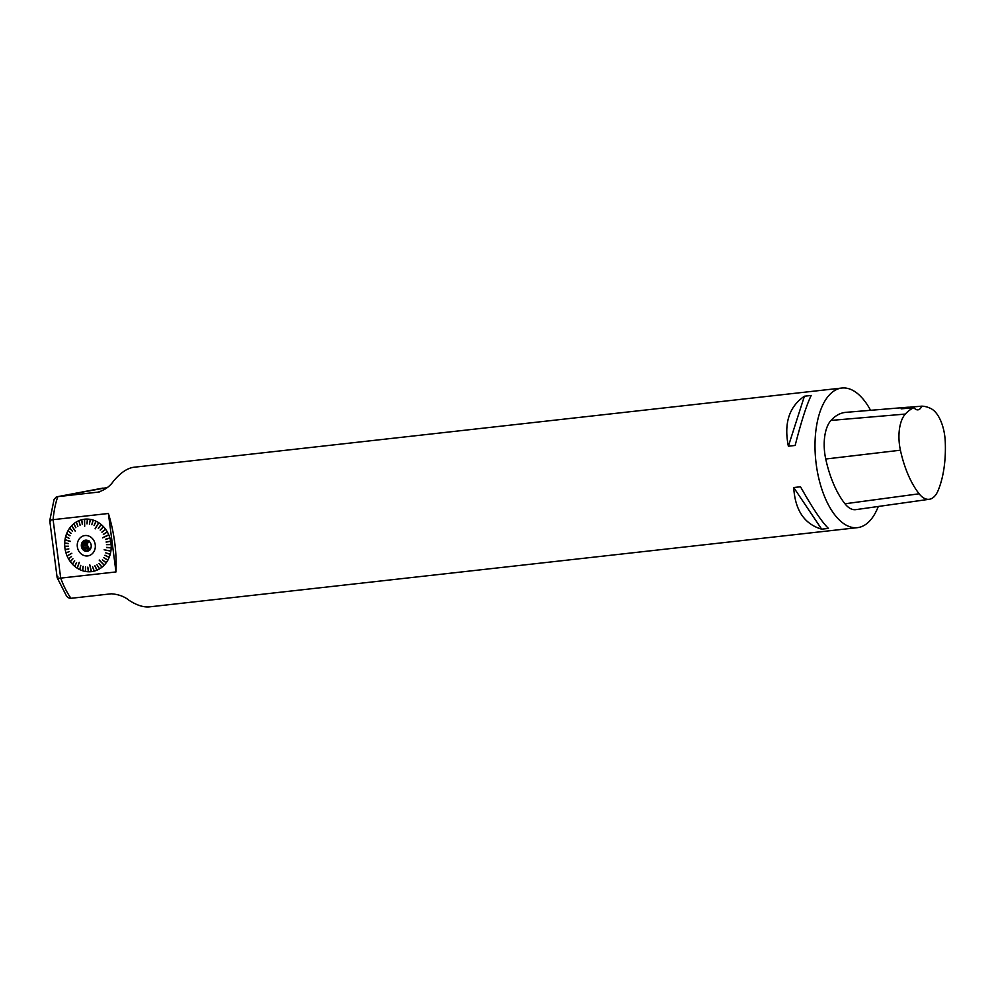 <?xml version="1.0" encoding="UTF-8"?>
<svg xmlns="http://www.w3.org/2000/svg" width="995" height="995" viewBox="0 0 995 995"><rect width="100%" height="100%" fill="white"/><g stroke="black" fill="none" stroke-linecap="round" stroke-linejoin="round"><path stroke-width="1.49" d="M91.179 545.185A5.622 4.925 79.3 0 1 84.463 550.844A5.622 4.925 79.3 0 1 83.207 541.18A5.622 4.925 79.3 0 1 91.179 545.185A5.236 4.589 79.3 0 1 87.585 550.82A5.236 4.589 79.3 0 1 82.1 546.529A5.236 4.589 79.3 0 1 85.632 540.534A5.236 4.589 79.3 0 1 91.167 545.173M95.234 544.738A10.273 8.992 -100.7 0 0 80.67 537.412A10.273 8.992 -100.7 0 0 82.958 555.061A10.273 8.992 -100.7 0 0 95.234 544.738M87.56 543.867A5.211 4.552 -100.7 0 0 87.597 545.136A5.211 4.552 -100.7 0 0 87.946 546.529M89.339 548.593A5.211 4.552 -100.7 0 0 90.147 549.203M89.96 549.439L88.941 548.009A4.577 4.005 79.3 0 1 88.045 546.665L87.075 545.235L87.647 543.631A4.577 4.005 79.3 0 1 88.182 542.138L88.567 541.069M89.052 540.82L87.809 540.944A4.577 4.005 -100.7 0 0 86.366 541.106L87.274 540.932M88.182 542.138L84.252 542.872L84.538 541.33L86.366 541.106M84.252 542.872A4.577 4.005 -100.7 0 0 83.717 544.377L87.647 543.631M87.075 545.235L82.859 546.044L83.717 544.377M88.045 546.665L84.115 547.412L82.859 546.044M84.115 547.412A4.577 4.005 -100.7 0 0 85.023 548.755L88.941 548.009M89.911 549.439L85.694 550.235L85.023 548.755M89.836 549.576L85.694 550.235M87.523 550.011A4.577 4.005 -100.7 0 0 88.965 549.849L89.699 549.713M90.209 549.737L88.965 549.849M87.946 550.732A5.236 4.589 79.3 0 1 82.846 546.392A5.236 4.589 79.3 0 1 86.005 540.472M878.299 506.48A70.235 33.942 -96.4 0 1 874.68 514.116A70.235 33.942 -96.4 0 1 857.454 527.649A70.235 33.942 -96.4 0 1 815.9 461.618A70.235 33.942 -96.4 0 1 841.832 388.038A70.235 33.942 -96.4 0 1 870.575 410.301M841.832 388.038L133.915 467.252C127.348 468.098 120.532 472.724 113.48 481.132C110.059 486.269 104.948 489.938 98.144 492.127L57.797 496.642L107.286 487.575M98.928 492.015L99.649 491.853M857.454 527.649L149.536 606.863C143.541 607.46 136.676 605.258 128.952 600.246C124.363 596.49 118.492 594.338 111.34 593.791L70.993 598.306L69.19 598.169L66.665 596.316L57.163 577.697L49.75 520.696L54.016 499.664L56.081 497.177L57.797 496.642A70.235 33.942 -96.4 0 0 53.096 519.676L108.393 513.482C114.313 532.91 116.838 552.387 115.98 571.938L60.695 578.12L53.096 519.676C49.75 520.124 48.942 520.634 50.658 521.218M793.724 487.538L800.515 486.779C812.579 508.221 821.895 522.101 828.462 528.42L821.671 529.178C804.37 524.067 795.055 510.186 793.724 487.538L821.671 529.178M804.408 396.221L811.199 395.463C806.646 404.716 801.298 421.382 795.154 445.449L788.363 446.208C783.774 423.348 789.122 406.681 804.408 396.221L788.363 446.208M909.007 408.149A13.383 6.467 83.6 0 0 909.418 407.216L921.78 406.159A78.145 37.76 -96.4 0 1 931.146 408.696A31.318 15.136 -96.4 0 1 945.25 441.531A78.145 37.76 -96.4 0 1 938.136 490.485A31.318 15.136 -96.4 0 1 929.305 499.279A31.318 15.136 -96.4 0 1 919.131 493.794A78.145 37.76 -96.4 0 1 900.413 450.213A31.318 15.136 -96.4 0 1 905.313 414.069A78.145 37.76 -96.4 0 1 913.883 407.714L901.147 408.833A78.505 37.934 83.6 0 1 907.241 407.266L845.85 412.353A80.272 38.793 -96.4 0 0 830.974 420.425A33.444 16.169 -96.4 0 0 825.738 459.018A80.272 38.793 -96.4 0 0 844.966 503.781A33.444 16.169 -96.4 0 0 855.837 509.639L929.305 499.279M909.418 407.216A78.505 37.934 83.6 0 0 907.241 407.266M921.78 406.159A13.383 6.467 -96.4 0 1 917.95 409.84A13.383 6.467 -96.4 0 1 913.883 407.714M57.859 576.677C56.379 577.908 57.324 578.394 60.695 578.12A70.235 33.942 -96.4 0 0 70.993 598.306M108.393 513.482L115.98 571.938M65.21 546.255L64.762 546.429A26.455 23.146 -100.7 0 0 65.16 549.563L65.197 549.725A26.455 23.146 -100.7 0 0 65.944 552.785L69.389 551.553L65.993 552.946A26.455 23.146 -100.7 0 0 67.063 555.906L71.839 553.257L67.125 556.056A26.455 23.146 -100.7 0 0 68.518 558.854L71.503 556.528L68.605 558.991A26.455 23.146 -100.7 0 0 70.284 561.59L72.946 558.78L70.371 561.715A26.455 23.146 -100.7 0 0 72.312 564.065L74.724 560.931L72.424 564.177A26.455 23.146 -100.7 0 0 74.6 566.254L76.615 562.71L74.724 566.354A26.455 23.146 -100.7 0 0 77.1 568.108L79.351 562.349L77.224 568.195A26.455 23.146 -100.7 0 0 79.762 569.613L80.732 565.371L79.898 569.675A26.455 23.146 -100.7 0 0 82.56 570.732L83.17 566.342L82.697 570.782A26.455 23.146 -100.7 0 0 85.433 571.453L85.533 566.914L85.582 571.478A26.455 23.146 -100.7 0 0 88.356 571.764L88.443 571.229M65.16 543.021L64.687 543.121A26.455 23.146 -100.7 0 0 64.75 546.267L68.406 546.193L64.762 546.429M65.459 539.825L64.986 539.85A26.455 23.146 -100.7 0 0 64.687 542.959L68.356 543.481L64.687 543.121M66.118 536.715L65.633 536.666A26.455 23.146 -100.7 0 0 65.011 539.688L70.322 541.305L65.446 539.962M67.125 533.755L66.653 533.619A26.455 23.146 -100.7 0 0 65.682 536.516L69.14 538.332L65.633 536.666M68.444 530.957L67.996 530.758A26.455 23.146 -100.7 0 0 66.702 533.469L70.023 535.683L66.653 533.619M70.085 528.395L69.65 528.134A26.455 23.146 -100.7 0 0 68.07 530.621L71.142 533.345L67.996 530.758M72.001 526.106L71.603 525.783A26.455 23.146 -100.7 0 0 69.737 528.009L72.523 531.206L69.65 528.134M74.165 524.116L73.804 523.731A26.455 23.146 -100.7 0 0 71.702 525.671L75.272 530.982L71.926 526.181M76.553 522.45L76.229 522.027A26.455 23.146 -100.7 0 0 73.916 523.644L75.831 527.711L73.804 523.731M79.115 521.156L78.841 520.696A26.455 23.146 -100.7 0 0 76.366 521.952L77.834 526.305L76.229 522.027M81.814 520.248L81.602 519.751A26.455 23.146 -100.7 0 0 78.978 520.634L80.11 525.149L78.841 520.696M84.612 519.726L84.463 519.216A26.455 23.146 -100.7 0 0 81.739 519.713L82.386 524.39L81.602 519.751M87.473 519.614L87.373 519.079A26.455 23.146 -100.7 0 0 84.6 519.191L84.65 526.243L84.463 519.216M90.334 519.912L90.284 519.378A26.455 23.146 -100.7 0 0 87.51 519.091L86.975 523.88L87.373 519.079M93.157 520.609L93.169 520.074A26.455 23.146 -100.7 0 0 90.433 519.402L89.376 524.116L90.284 519.378M95.906 521.703L95.968 521.169A26.455 23.146 -100.7 0 0 93.319 520.124L91.739 524.688L93.169 520.074M98.53 523.171L98.642 522.649A26.455 23.146 -100.7 0 0 96.105 521.243L94.04 525.596L95.968 521.169M100.98 524.987L101.154 524.502A26.455 23.146 -100.7 0 0 98.779 522.736L95.234 528.855L98.43 523.109M103.219 527.139L103.443 526.666A26.455 23.146 -100.7 0 0 101.266 524.601L98.294 528.32L101.154 524.502M105.221 529.564L105.495 529.129A26.455 23.146 -100.7 0 0 103.555 526.79L100.184 530.099L103.443 526.666M106.95 532.25L107.273 531.852A26.455 23.146 -100.7 0 0 105.594 529.265L101.963 532.25L105.495 529.129M108.38 535.148L108.741 534.8A26.455 23.146 -100.7 0 0 107.348 532.002L103.331 534.365L107.273 531.852M109.487 538.208L109.885 537.897A26.455 23.146 -100.7 0 0 108.803 534.949L102.622 537.86L108.318 535.011M88.356 571.764L87.784 567.15L88.505 571.764A26.455 23.146 -100.7 0 0 91.266 571.652L89.811 564.874L91.416 571.64A26.455 23.146 -100.7 0 0 94.127 571.13L92.523 566.64L94.276 571.093A26.455 23.146 -100.7 0 0 96.888 570.21L94.935 565.819L97.025 570.16A26.455 23.146 -100.7 0 0 99.512 568.891L96.95 564.799L99.637 568.817A26.455 23.146 -100.7 0 0 101.95 567.212L98.953 563.419L102.075 567.113A26.455 23.146 -100.7 0 0 104.164 565.185L99.177 560.135L104.276 565.073A26.455 23.146 -100.7 0 0 106.129 562.834L102.385 559.837L106.216 562.71A26.455 23.146 -100.7 0 0 107.808 560.222L103.766 557.685L107.883 560.085A26.455 23.146 -100.7 0 0 109.164 557.374L104.885 555.347L109.226 557.225A26.455 23.146 -100.7 0 0 110.196 554.339L105.731 552.847L110.234 554.178A26.455 23.146 -100.7 0 0 110.868 551.155L104.127 549.812L110.893 550.994A26.455 23.146 -100.7 0 0 111.179 547.897L106.552 547.387L111.191 547.723A26.455 23.146 -100.7 0 0 111.129 544.588L106.49 544.675L111.117 544.414A26.455 23.146 -100.7 0 0 110.955 542.847A26.455 23.146 -100.7 0 0 110.706 541.292L110.681 541.131A26.455 23.146 -100.7 0 0 109.935 538.059L105.52 539.477L109.885 537.897M110.706 541.292L106.129 541.964L110.681 541.131M108.741 534.8L102.56 537.71M98.642 522.649L95.097 528.768M71.603 525.783L75.172 531.094M64.986 539.85L70.309 541.479M65.16 549.563L68.742 548.892L65.197 549.725M89.724 564.886L91.204 571.13M103.841 564.787L99.289 560.036M104.152 549.787L110.408 551.043M84.699 526.231L84.525 519.738M71.839 553.282L67.486 555.695M79.264 562.299L77.311 567.66M94.003 570.62L92.585 566.628M96.714 569.712L94.848 565.856M99.276 568.419L97 564.774M101.664 566.777L98.953 563.419M105.769 562.486L102.385 559.837M107.41 559.924L103.766 557.685M108.741 557.138L104.972 555.21M109.748 554.165L105.731 552.847M110.719 547.847L106.552 547.561M110.669 544.601L106.527 544.675M110.258 541.379L106.166 542.138M106.191 542.126L110.221 541.205M109.438 538.046L105.507 539.315M103.43 534.489L106.888 532.126M105.147 529.464L101.9 532.126M103.132 527.039L100.221 530.111M98.43 528.407L100.881 524.912M95.806 521.654L94.09 525.596M93.07 520.584L91.789 524.701M90.246 519.9L89.426 524.129M87.373 519.614L87.025 523.88M81.727 520.273L82.286 524.415M79.028 521.193L80.023 525.186M76.466 522.499L77.884 526.28M74.09 524.166L75.881 527.673M70.023 528.482L72.461 531.293M68.394 531.056L71.093 533.444M67.075 533.867L69.973 535.795M66.08 536.852L69.14 538.307M65.148 543.17L68.356 543.618M65.222 546.417L68.419 546.354M65.62 549.476L68.817 548.879M65.645 549.638L68.779 549.066M66.379 552.635L69.389 551.553M68.904 558.581L71.516 556.553M70.633 561.255L72.958 558.804M72.635 563.692L74.637 560.844M74.874 565.832L76.528 562.648M79.923 569.128L80.782 565.396M82.66 570.222L83.07 566.317M85.483 570.931L85.446 566.901M88.344 571.229L87.846 567.15M919.131 493.794L844.966 503.781M900.413 450.213L825.738 459.018M905.313 414.069L830.974 420.425M57.411 496.704L103.082 488.06"/></g></svg>
